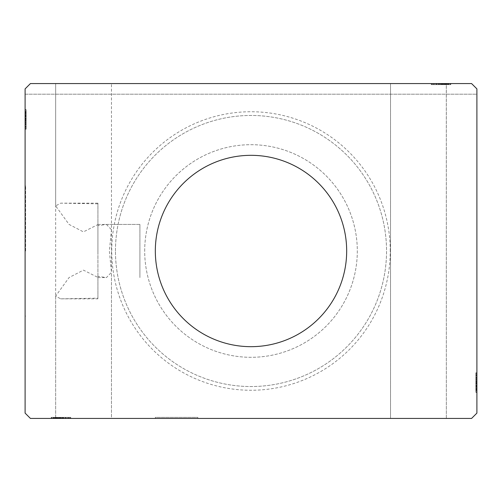 <?xml version="1.0" encoding="UTF-8"?>
<svg xmlns="http://www.w3.org/2000/svg" width="502" height="502" viewBox="0 0 502 502"><rect width="100%" height="100%" fill="white"/><g stroke="black" fill="none" stroke-linecap="round" stroke-linejoin="round"><path stroke-width="0.38" stroke-dasharray="2.51 1.88" d="M197.844 417.369L197.844 418.43L155.325 418.43L197.844 418.43L155.325 418.43L197.844 418.43L197.844 417.369L155.325 417.369L155.325 418.43L155.325 417.369L197.844 417.369M439.545 83.57L450.802 83.57L431.243 83.57L450.802 83.57L431.243 83.57L450.802 83.57L443.712 83.57L446.334 83.57L446.334 418.43L390.525 418.43L446.334 418.43L390.525 418.43L390.525 83.57L450.802 83.57L390.525 83.57L446.334 83.57L390.525 83.57L390.525 418.43L446.334 418.43L446.303 83.57L450.325 83.57L439.545 83.57L439.545 84.631L438.441 84.631L438.441 83.57L438.422 84.631L439.589 84.631L439.589 83.57L433.628 83.57L448.418 83.57L433.628 83.57L439.589 83.57L439.589 84.631L438.158 84.631L438.158 83.57L443.573 83.57L438.158 83.57L438.158 84.631L439.99 84.631L439.99 83.57M62.455 417.369L62.455 418.43L58.985 418.43L58.985 417.369L58.288 417.369L58.288 418.43L55.666 418.43L55.697 417.369L51.675 417.369L63.559 417.369L56.168 417.369L56.168 418.43L63.559 418.43L63.559 417.369L63.578 418.43L62.411 418.43L63.842 418.43L51.436 418.43L70.757 418.43L51.198 418.43L111.475 418.43L55.666 418.43L55.666 83.57L111.475 83.57L55.666 83.57L111.475 83.57L55.666 83.57L55.666 205.895L60.667 203.159L97.921 203.831L97.921 251L97.921 203.159L97.921 251L97.921 224.576L83.414 231.88L69.038 224.413L55.666 205.895M55.666 296.105L55.666 418.43L111.475 418.43L111.475 83.57L111.475 229.74L109.367 251L111.475 272.26L106.468 277.575L97.921 276.351L97.921 298.169L60.667 298.841L55.666 296.105L69.056 277.568L83.439 270.12L97.921 277.424L97.921 251L97.921 298.169M55.697 418.43L111.475 418.43L111.475 272.26M97.921 224.425L139.907 224.425L139.907 251L139.907 224.425L139.907 251L139.907 224.425L106.468 224.425L97.921 225.649L97.921 203.831M106.468 224.425L111.475 229.74M443.712 83.57L443.712 84.631L443.015 84.631L443.015 83.57M346.675 251A95.675 95.675 0 0 0 251 155.325A95.675 95.675 0 0 0 155.325 251A95.675 95.675 0 0 0 251 346.675A95.675 95.675 0 0 0 346.675 251M25.633 251L25.633 185.891L25.633 251M25.1 251L25.1 185.891L25.1 251M390.261 251A139.261 139.261 0 0 0 251 111.739A139.261 139.261 0 0 0 111.739 251A139.261 139.261 0 0 0 251 390.261A139.261 139.261 0 0 0 390.261 251M115.46 251A135.54 135.54 0 0 1 251 115.46A135.54 135.54 0 0 1 386.54 251A135.54 135.54 0 0 1 251 386.54A135.54 135.54 0 0 1 115.46 251A135.54 135.54 0 0 1 251 115.46A135.54 135.54 0 0 1 386.54 251A135.54 135.54 0 0 1 251 386.54A135.54 135.54 0 0 1 115.46 251M144.695 251A106.305 106.305 0 0 1 251 144.695A106.305 106.305 0 0 1 357.305 251A106.305 106.305 0 0 1 251 357.305A106.305 106.305 0 0 1 144.695 251A106.305 106.305 0 0 1 251 144.695A106.305 106.305 0 0 1 357.305 251A106.305 106.305 0 0 1 251 357.305A106.305 106.305 0 0 1 144.695 251M97.921 225.649L97.921 276.351M30.415 83.57L471.585 83.57L30.415 83.57L25.1 88.885L25.1 413.115L30.415 418.43L471.585 418.43L476.9 413.115L476.9 88.885L471.585 83.57L30.415 83.57L25.1 88.885L30.415 83.57M439.99 84.631L450.564 84.631L447.464 84.631L449.014 84.631L449.014 83.57L447.464 83.57L450.564 83.57L447.464 83.57L450.564 83.57L447.464 83.57L450.564 83.57L449.014 83.57L449.014 84.631L447.464 84.631L447.464 83.57L447.464 84.631L448.895 84.631L448.895 83.57L433.151 83.57L448.895 83.57L433.151 83.57L448.895 83.57L448.895 84.631L431.72 84.631L431.72 83.57L431.72 84.631L450.802 84.631L450.802 83.57L450.802 84.631L448.656 84.631L448.656 83.57M57.906 418.43L70.28 418.43L51.198 418.43L57.906 418.43L57.906 417.369L70.28 417.369L70.28 418.43L51.675 418.43L62.455 418.43M58.985 418.43L58.288 418.43M56.168 418.43L70.28 418.43L70.28 417.369L51.675 417.369L51.675 418.43L51.675 417.369L58.452 417.369L58.452 418.43L58.439 417.369L51.675 417.369L51.675 418.43L51.675 417.369L56.042 417.369L56.042 418.43M97.921 224.576L97.921 277.424M139.907 251L139.907 277.575L139.907 251M62.744 418.43L62.744 417.369L51.675 417.369L65.511 417.369L58.439 417.369L65.511 417.369L65.047 417.369L65.047 418.43L59.55 418.43L65.793 418.43L59.55 418.43L59.55 417.369L59.55 418.43L59.55 417.369L65.793 417.369L59.55 417.369L59.55 418.43L65.448 418.43L65.448 417.369L58.288 417.369M58.088 417.369L58.088 418.43M58.985 417.369L56.237 417.369L56.237 418.43M57.812 418.43L57.812 417.369M56.237 417.369L70.757 417.369L51.198 417.369L70.757 417.369L51.198 417.369L65.511 417.369L51.436 417.369L58.439 417.369L51.436 417.369L56.262 417.369L51.675 417.369L51.675 418.43L51.675 417.369L66.835 417.369L66.835 418.43M69.609 417.369L51.675 417.369L51.675 418.43L51.675 417.369L51.675 418.43L51.675 417.369L51.675 418.43L51.675 417.369L57.642 417.369L57.642 418.43L57.642 417.369L51.675 417.369L51.675 418.43L51.675 417.369L70.28 417.369L70.28 418.43L70.28 417.369L69.609 417.369L69.609 418.43M446.303 84.631L450.325 84.631L445.958 84.631L446.303 84.631L446.303 83.57M475.84 387.274L475.84 375.157L475.84 392.093L475.84 388.994L475.84 390.543L476.9 390.543L476.9 388.994L476.9 392.093L476.9 388.994L476.9 392.093L476.9 388.994L476.9 392.093L476.9 390.543L475.84 390.543L475.84 388.994L476.9 388.994L476.9 390.424L476.9 372.773L476.9 392.332L476.9 372.773L476.9 392.332L476.9 372.773L476.9 392.332L476.9 378.025L476.9 392.093L476.9 388.994L475.84 388.994L475.84 390.543L476.9 390.543L475.84 390.543L475.84 392.093L476.9 392.093L476.9 385.097L476.9 392.093L475.84 392.093L475.84 382.543L476.9 382.549L476.9 374.68L476.9 391.855L476.9 373.25L476.9 391.855L476.9 373.25L476.9 391.855L476.9 374.68L476.9 390.424L476.9 382.543L475.84 382.543L475.84 392.332L476.9 392.332L475.84 392.332L475.84 382.637L476.9 382.637L475.84 382.637L475.84 372.773L476.9 372.773L475.84 372.773L475.84 390.424L476.9 390.424L476.9 378.025L476.9 390.424L475.84 390.424L475.84 387.274L476.9 387.274M476.9 94.2L476.9 88.885L471.585 83.57L476.9 88.885L476.9 94.2L25.1 94.2L25.1 88.885L25.1 94.2L476.9 94.2M26.16 124.885L26.16 109.668L26.16 128.75L26.16 110.145L26.16 123.737L26.16 121.741L25.1 121.729L25.1 123.975L25.1 109.907L25.1 123.975L25.1 110.145L25.1 123.737L25.1 121.741L26.16 121.741L26.16 123.975L25.1 123.975L25.1 109.907L25.1 123.975L26.16 123.975L26.16 122.042L25.1 122.049L25.1 129.227L25.1 109.668L25.1 128.75L25.1 109.668L25.1 122.049L26.16 122.042L26.16 124.885L25.1 124.885M25.1 110.145L25.1 128.75L25.1 110.145L25.1 128.75L25.1 110.145L26.16 110.145L25.1 110.145M26.16 113.734L26.16 127.32L26.16 109.668L26.16 119.363L25.1 119.363L25.1 129.227L25.1 109.668L25.1 129.227L25.1 109.668L25.1 119.363L26.16 119.363L26.16 129.227L25.1 129.227L26.16 129.227L26.16 119.451L25.1 119.451L25.1 111.576L25.1 127.32L25.1 111.576L25.1 119.457L26.16 119.457L26.16 109.668L25.1 109.668L26.16 109.668L26.16 113.734L25.1 113.734M26.16 114.726L26.16 126.843L26.16 109.907L26.16 113.006L26.16 111.457L25.1 111.457L25.1 113.006L25.1 109.907L25.1 113.006L25.1 109.907L25.1 113.006L25.1 109.907L25.1 111.457L26.16 111.457L26.16 113.006L25.1 113.006L26.16 113.006L26.16 111.576L25.1 111.576L25.1 122.306L25.1 111.576L26.16 111.576L26.16 114.726L25.1 114.726M97.921 251L97.921 298.841L97.921 251M26.16 128.75L25.1 128.75L26.16 128.75M26.16 111.814L25.1 111.814M26.16 113.245L25.1 113.245M26.16 111.846L25.1 111.846M26.16 116.106L25.1 116.106L26.16 116.106M26.16 118.014L26.16 124.264L26.16 118.014L25.1 118.014L25.1 124.264L25.1 118.014L25.1 124.264L25.1 118.014L26.16 118.014L26.16 124.264L25.1 124.264L26.16 124.264L26.16 118.014L25.1 118.014L26.16 118.014M26.16 114.876L25.1 114.876M26.16 123.988L25.1 123.988M26.16 114.676L25.1 114.676M26.16 116.552L25.1 116.552M26.16 126.077L25.1 126.077M26.16 124.935L25.1 124.935M26.16 129.227L26.16 119.451L26.16 127.32L25.1 127.32L26.16 127.32L26.16 111.576L25.1 111.576L26.16 111.576L26.16 119.457L25.1 119.451L26.16 119.457L26.16 109.668L25.1 109.668L26.16 109.668L26.16 129.227L25.1 129.227M26.16 124.96L25.1 124.96M26.16 122.557L25.1 122.557M26.16 120.706L25.1 120.706M26.16 114.701L25.1 114.701L26.16 114.713M26.16 114.638L25.1 114.638M26.16 113.766L26.16 123.975L26.16 119.382L25.1 119.369L26.16 119.369L26.16 111.576L25.1 111.576L26.16 111.576L26.16 113.766L25.1 113.766M26.16 124.138L25.1 124.138M26.16 120.179L25.1 120.179M26.16 115.422L25.1 115.422L25.1 118.968L25.1 112.053L25.1 115.422L26.16 115.422L26.16 118.968L26.16 115.422M26.16 126.843L25.1 126.843L25.1 112.053L25.1 126.843L26.16 126.843L26.16 112.053L25.1 112.053L26.16 112.053L26.16 119.212L25.1 119.212L26.16 119.212L26.16 126.843L25.1 126.843L26.16 126.843M26.16 124.107L25.1 124.107M26.16 120.875L25.1 120.875M26.16 118.968L25.1 118.968L26.16 118.968M26.16 118.748L25.1 118.748M26.16 127.32L25.1 127.32M26.16 128.079L25.1 128.079M26.16 112.053L25.1 112.053M26.16 126.316L25.1 126.316M26.16 112.523L25.1 112.523M26.16 123.975L26.16 116.903L26.16 122.306L25.1 122.306L26.16 122.306L26.16 116.891L25.1 116.903L26.16 116.903L26.16 109.907L25.1 109.907L26.16 109.907L26.16 111.457L26.16 109.907L25.1 109.907L26.16 109.907L26.16 111.457L25.1 111.457L26.16 111.457L26.16 113.006L25.1 113.006L26.16 113.006L26.16 109.907L26.16 123.975L25.1 123.975M26.16 120.48L25.1 120.48M26.16 119.244L25.1 119.244M26.16 115.937L25.1 115.937M26.16 113.835L25.1 113.835M26.16 111.745L25.1 111.745M26.16 115.058L25.1 115.058M26.16 116.464L25.1 116.464M26.16 118.315L25.1 118.315M26.16 120.411L25.1 120.411M26.16 123.737L25.1 123.737L26.16 123.737M26.16 123.511L25.1 123.511M26.16 122.068L25.1 122.068M26.16 119.382L25.1 119.382M26.16 121.741L25.1 121.741M26.16 111.576L26.16 116.891L26.16 111.576M26.16 116.891L25.1 116.891L26.16 116.891M26.16 122.306L25.1 122.306M26.16 109.907L26.16 111.457L25.1 111.457L26.16 111.457L26.16 113.006L26.16 109.907L25.1 109.907M475.84 377.862L475.84 391.855L476.9 391.855L475.84 391.855L475.84 373.25L476.9 373.25L475.84 373.25L475.84 377.862L476.9 377.862M475.84 381.821L476.9 381.821M475.84 386.578L476.9 386.578L476.9 383.032L476.9 389.947L476.9 386.578L475.84 386.578L475.84 383.032L475.84 386.578M475.84 387.362L475.84 373.25L475.84 382.788L475.84 375.157L476.9 375.157L476.9 389.947L476.9 375.157L475.84 375.157L475.84 389.947L476.9 389.947L475.84 389.947L475.84 382.788L476.9 382.788L475.84 382.788L475.84 391.855L476.9 391.855L475.84 391.855L475.84 373.25L476.9 373.25L475.84 373.25L475.84 387.362L476.9 387.362M475.84 377.893L476.9 377.893M475.84 381.125L476.9 381.125M475.84 383.032L476.9 383.032L475.84 383.032M475.84 383.252L476.9 383.252M475.84 377.04L475.84 392.332L475.84 372.773L475.84 377.065L475.84 374.68L476.9 374.68L475.84 374.68L475.84 377.04L476.9 377.04M475.84 390.186L475.84 372.773L475.84 382.631L476.9 382.631L475.84 382.631L475.84 390.424L476.9 390.424L475.84 390.424L475.84 373.25L476.9 373.25L475.84 373.25L475.84 391.855L476.9 391.855L475.84 391.855L475.84 385.894L476.9 385.894L475.84 385.894L475.84 391.855L476.9 391.855L475.84 391.855L475.84 373.25L476.9 373.25L475.84 373.25L475.84 392.332L476.9 392.332L475.84 392.332L475.84 390.186L476.9 390.186M475.84 388.266L476.9 388.266M475.84 387.324L476.9 387.324M475.84 385.448L476.9 385.448M475.84 379.951L476.9 379.951L475.84 379.958M475.84 377.115L476.9 377.115M475.84 375.923L476.9 375.923M475.84 377.065L476.9 377.065M475.84 379.443L476.9 379.443M475.84 381.294L476.9 381.294M475.84 378.012L475.84 391.855L475.84 373.25L475.84 391.855L475.84 378.025L475.84 387.287L476.9 387.299L475.84 387.287L475.84 391.855L476.9 391.855L475.84 391.855L475.84 373.25L476.9 373.25L475.84 373.25L475.84 391.855L476.9 391.855L475.84 391.855L475.84 378.012L476.9 378.012M475.84 388.755L476.9 388.755M475.84 390.154L476.9 390.154M475.84 383.986L475.84 377.736L475.84 383.986L476.9 383.986L476.9 377.736L476.9 383.986L476.9 377.736L476.9 383.986L475.84 383.986L475.84 377.736L476.9 377.736L475.84 377.736L475.84 383.986L476.9 383.986L475.84 383.986M475.84 373.25L476.9 373.25L475.84 373.25L476.9 373.25L475.84 373.25L476.9 373.25L475.84 373.25L476.9 373.25L475.84 373.25L475.84 391.855L476.9 391.855L475.84 391.855L476.9 391.855L475.84 391.855L475.84 385.894L476.9 385.894L475.84 385.894L475.84 391.855L476.9 391.855L475.84 391.855L475.84 373.25M475.84 387.124L476.9 387.124M475.84 372.773L476.9 372.773M475.84 382.549L476.9 382.549L475.84 382.543M475.84 374.68L476.9 374.68M475.84 373.921L476.9 373.921M475.84 375.157L476.9 375.157L475.84 375.157M475.84 389.947L476.9 389.947M475.84 375.684L476.9 375.684M475.84 389.477L476.9 389.477M475.84 378.025L475.84 380.259L475.84 378.025L476.9 378.025M475.84 392.093L475.84 379.694L476.9 379.694L475.84 379.694L475.84 385.109L476.9 385.097L475.84 385.097L475.84 392.093L476.9 392.093L475.84 392.093L475.84 390.543L475.84 392.093L475.84 390.543L476.9 390.543L475.84 390.543L475.84 388.994L476.9 388.994L475.84 388.994L475.84 392.093L476.9 392.093M475.84 381.52L476.9 381.52M475.84 382.756L476.9 382.756M475.84 386.063L476.9 386.063M475.84 388.165L476.9 388.165M475.84 390.255L476.9 390.255M475.84 390.424L476.9 390.424L475.84 390.424L475.84 385.109L475.84 390.424M475.84 388.234L476.9 388.234M475.84 386.942L476.9 386.942M475.84 385.536L476.9 385.536M475.84 383.685L476.9 383.685M475.84 381.589L476.9 381.589M475.84 391.855L476.9 391.855L475.84 391.855M475.84 378.263L476.9 378.263L475.84 378.263M475.84 380.259L476.9 380.259M475.84 378.489L476.9 378.489M475.84 379.932L476.9 379.932M475.84 382.618L476.9 382.618M475.84 385.109L476.9 385.109L475.84 385.109M475.84 379.694L476.9 379.694M52.986 417.369L52.986 418.43L52.986 417.369M54.536 417.369L54.536 418.43L54.536 417.369M51.436 417.369L51.436 418.43M63.258 417.369L63.258 418.43M65.511 417.369L65.511 418.43M63.271 417.369L63.271 418.43L63.271 417.369M58.439 417.369L58.439 418.43M58.427 418.43L63.842 418.43L53.105 418.43L58.427 418.43L58.427 417.369L58.427 418.43M63.842 417.369L63.842 418.43M56.168 417.369L70.28 417.369L51.198 417.369L54.774 417.369L53.105 417.369L53.105 418.43L68.849 418.43L53.105 418.43L68.849 418.43L53.105 418.43L53.105 417.369L53.105 418.43L53.105 417.369L53.105 418.43L53.105 417.369L57.906 417.369M65.273 417.369L65.273 418.43L65.273 417.369M62.744 417.369L65.047 417.369L65.047 418.43L65.448 418.43M63.597 417.369L63.597 418.43M60.911 417.369L60.905 418.43M62.411 417.369L62.411 418.43L68.372 418.43L53.582 418.43L68.372 418.43L62.411 418.43L62.411 417.369L53.582 417.369L60.748 417.369L60.742 418.43L60.748 417.369L68.372 417.369L68.372 418.43L68.372 417.369L62.411 417.369L62.411 418.43M62.01 417.369L62.01 418.43M60.78 417.369L60.78 418.43M57.466 417.369L57.466 418.43M55.364 417.369L55.364 418.43M53.281 417.369L53.281 418.43M55.295 417.369L55.295 418.43M56.594 417.369L56.594 418.43M57.994 417.369L57.994 418.43M59.851 417.369L59.851 418.43M61.941 417.369L61.941 418.43M65.793 417.369L65.793 418.43M51.675 417.369L51.675 418.43L51.675 417.369L51.675 418.43L51.675 417.369L51.675 418.43L51.675 417.369L57.642 417.369L57.642 418.43L57.642 417.369L51.675 417.369M53.582 417.369L53.582 418.43L60.504 418.43L53.582 418.43L53.582 417.369L56.958 417.369L56.958 418.43L56.958 417.369L60.504 417.369L53.582 417.369L53.582 418.43M67.852 417.369L67.852 418.43M54.059 417.369L54.059 418.43M70.757 417.369L70.757 418.43L70.757 417.369M60.987 417.369L60.987 418.43L60.987 417.369M51.198 417.369L51.198 418.43L51.198 417.369M68.849 417.369L68.849 418.43L68.849 417.369M70.28 417.369L70.28 418.43L70.28 417.369M65.668 417.369L65.668 418.43M61.715 417.369L61.715 418.43M68.372 417.369L68.372 418.43L68.372 417.369M65.636 417.369L65.636 418.43M60.504 417.369L60.504 418.43L60.504 417.369M60.284 417.369L60.284 418.43M55.264 417.369L55.264 418.43M56.205 417.369L56.205 418.43M56.262 417.369L56.262 418.43L56.243 417.369M56.042 417.369L55.697 417.369M66.835 417.369L65.448 417.369M53.344 417.369L53.344 418.43M54.774 417.369L54.774 418.43M53.375 417.369L53.375 418.43M448.656 84.631L447.226 84.631L447.226 83.57M447.226 84.631L448.625 84.631L448.625 83.57M448.625 84.631L446.705 84.631L446.705 83.57M446.705 84.631L431.72 84.631L431.72 83.57L431.72 84.631L450.325 84.631L450.325 83.57L450.325 84.631L444.358 84.631L444.358 83.57L444.358 84.631L450.325 84.631L450.325 83.57L450.325 84.631L431.72 84.631L431.72 83.57L431.72 84.631L432.391 84.631L432.391 83.57M435.165 83.57L435.165 84.631L442.45 84.631L436.207 84.631L442.45 84.631L442.45 83.57L436.207 83.57L442.45 83.57L436.953 83.57L436.953 84.631L436.953 83.57L442.45 83.57L442.45 84.631L436.953 84.631L439.256 84.631L439.256 83.57M436.207 84.631L436.207 83.57M432.391 84.631L450.325 84.631L436.489 84.631L436.489 83.57L436.489 84.631L445.832 84.631L445.832 83.57M441.22 84.631L441.22 83.57M444.534 84.631L444.534 83.57M446.636 84.631L446.636 83.57M450.564 84.631L447.464 84.631L450.564 84.631L450.564 83.57L450.564 84.631L449.014 84.631L450.564 84.631L450.564 83.57L450.564 84.631L449.014 84.631L449.014 83.57L449.014 84.631L447.464 84.631L447.464 83.57L447.464 84.631L450.564 84.631L443.561 84.631L443.561 83.57L443.548 84.631L450.564 84.631L450.564 83.57M448.719 84.631L448.719 83.57M445.406 84.631L445.406 83.57M444.006 84.631L444.006 83.57M442.149 84.631L442.149 83.57M440.059 84.631L440.059 83.57M436.332 84.631L450.325 84.631L450.325 83.57L450.325 84.631L450.325 83.57L450.325 84.631L450.325 83.57L450.325 84.631L431.72 84.631L431.72 83.57L431.72 84.631L436.332 84.631L436.332 83.57M436.727 84.631L436.727 83.57L436.727 84.631M445.832 84.631L431.72 84.631L450.325 84.631L436.489 84.631L438.729 84.631L438.729 83.57L438.729 84.631L443.561 84.631L443.561 83.57M438.403 84.631L438.403 83.57M441.089 84.631L441.089 83.57L441.101 84.631L431.243 84.631L431.243 83.57L431.243 84.631L441.013 84.631L441.013 83.57L441.013 84.631L450.802 84.631L441.101 84.631L448.895 84.631L443.573 84.631L448.895 84.631L448.895 83.57L448.895 84.631L433.151 84.631L441.095 84.631L441.095 83.57L441.101 84.631L431.243 84.631L441.013 84.631L441.013 83.57L441.013 84.631L450.802 84.631L450.802 83.57L450.802 84.631L433.151 84.631L433.151 83.57L433.151 84.631L441.095 84.631L441.095 83.57M438.742 84.631L438.742 83.57M436.489 84.631L436.489 83.57M438.158 84.631L443.573 84.631L438.158 84.631L438.158 83.57M443.573 84.631L443.573 83.57L443.573 84.631M449.014 84.631L449.014 83.57L449.014 84.631M441.258 84.631L441.258 83.57L441.252 84.631L433.628 84.631L441.252 84.631M433.628 84.631L433.628 83.57L433.628 84.631L439.589 84.631L433.628 84.631L433.628 83.57L433.628 84.631M448.418 84.631L448.418 83.57L441.496 83.57L448.418 83.57L448.418 84.631L445.042 84.631L445.042 83.57L445.042 84.631L441.496 84.631L448.418 84.631L448.418 83.57M434.148 84.631L434.148 83.57M447.941 84.631L447.941 83.57M440.285 84.631L440.285 83.57M436.363 84.631L436.363 83.57M439.589 84.631L439.589 83.57M441.496 84.631L441.496 83.57L441.496 84.631M441.716 84.631L441.716 83.57M443.015 84.631L450.802 84.631L445.795 84.631L448.895 84.631L448.895 83.57L448.895 84.631L445.738 84.631L445.738 83.57L445.757 84.631L443.912 84.631L443.912 83.57M444.188 83.57L444.188 84.631L450.325 84.631L450.325 83.57L450.325 84.631L439.545 84.631M431.72 84.631L431.72 83.57L431.72 84.631M446.736 84.631L446.736 83.57M445.795 84.631L445.795 83.57M445.763 84.631L445.763 83.57M439.256 84.631L450.325 84.631L450.325 83.57L450.325 84.631L450.325 83.57L450.325 84.631L450.325 83.57L450.325 84.631L444.358 84.631L444.358 83.57L444.358 84.631L450.325 84.631L450.325 83.57L450.325 84.631L435.165 84.631M445.958 83.57L445.958 84.631M444.188 84.631L443.548 84.631M442.45 84.631L442.45 83.57L442.45 84.631M436.552 84.631L436.552 83.57M26.16 116.37L25.1 116.37M26.16 116.188L25.1 116.188M26.16 119.52L25.1 119.52M26.16 117.844L25.1 117.844M475.84 382.48L476.9 382.48M475.84 385.63L476.9 385.63M475.84 385.812L476.9 385.812M475.84 384.156L476.9 384.156M59.374 417.369L59.374 418.43M57.717 417.369L57.717 418.43M444.094 84.631L444.094 83.57M444.283 84.631L444.283 83.57M442.626 84.631L442.626 83.57M97.921 203.159L60.667 203.159M25.633 185.891L25.1 185.891L25.633 185.891M60.667 298.841L97.921 298.841M97.921 277.575L106.468 277.575M25.633 316.109L25.1 316.109L25.633 316.109"/><path stroke-width="0.75" d="M346.675 251A95.675 95.675 0 0 0 251 155.325A95.675 95.675 0 0 0 155.325 251A95.675 95.675 0 0 0 251 346.675A95.675 95.675 0 0 0 346.675 251M471.585 83.57L30.415 83.57L25.1 88.885L25.1 413.115L30.415 418.43L471.585 418.43L476.9 413.115L476.9 88.885L471.585 83.57"/></g></svg>
